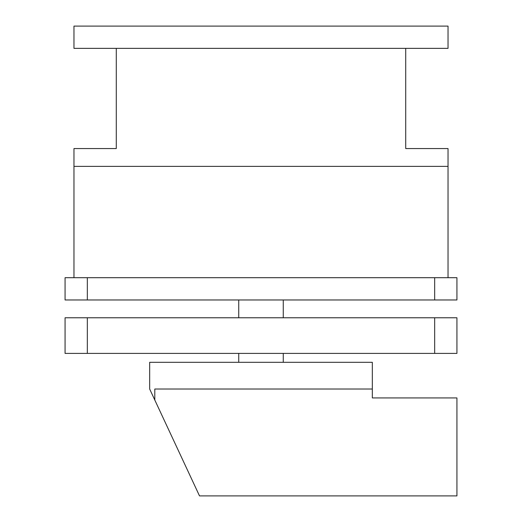 <?xml version="1.0" encoding="UTF-8"?>
<svg xmlns="http://www.w3.org/2000/svg" width="522" height="522" viewBox="0 0 522 522"><rect width="100%" height="100%" fill="white"/><g stroke="black" fill="none" stroke-linecap="round" stroke-linejoin="round"><path stroke-width="0.78" d="M65.067 277.697L456.933 277.697L456.933 299.967L65.067 299.967L65.067 277.697M73.967 277.697L73.967 166.374L448.033 166.374L448.033 148.561L405.724 148.561L405.724 48.363L116.275 48.363L116.275 148.561L73.967 148.561L73.967 166.374L448.033 166.374L448.033 277.697M65.067 317.774L456.933 317.774L456.933 353.401L65.067 353.401L65.067 317.774M448.033 26.1L73.967 26.1L73.967 48.363L448.033 48.363L448.033 26.1M238.737 299.967L238.737 317.774M238.737 353.401L238.737 362.307M283.263 299.967L283.263 317.774M283.263 353.401L283.263 362.307M372.33 389.027L372.33 362.307L149.67 362.307L149.67 389.027L199.508 495.9L456.933 495.9L456.933 397.934L372.33 397.934L372.33 389.027L154.799 389.027L154.799 400.022M87.331 299.967L87.331 277.697M434.669 299.967L434.669 277.697M87.331 353.401L87.331 317.774M434.669 353.401L434.669 317.774"/></g></svg>

